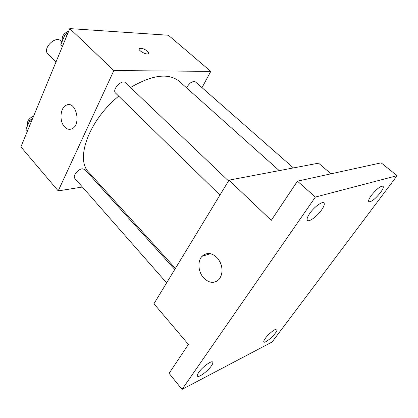 <?xml version="1.0" encoding="UTF-8"?>
<svg xmlns="http://www.w3.org/2000/svg" width="418" height="418" viewBox="0 0 418 418"><rect width="100%" height="100%" fill="white"/><g stroke="black" fill="none" stroke-linecap="round" stroke-linejoin="round"><path stroke-width="0.63" d="M61.948 42.014L60.882 40.974C55.584 35.096 42.019 48.713 47.924 53.985L55.939 62.11M82.414 187.034L58.222 190.89L20.9 146.88L69.79 28.596L168.36 35.237L210.787 71.379L201.999 87.655M279.229 170.622L179.312 81.343C168.606 72.727 152.34 74.775 130.515 87.503M118.696 96.145C88.757 120.509 75.052 159.295 88.768 172.253L175.393 268.429M58.222 190.89L113.863 70.548L210.787 71.379M99.609 184.291L98.361 184.49M228.536 180.931L125.562 82.78C121.972 78.845 111.559 89.703 115.619 93.136L219.936 195.091M293.42 167.931L195.425 81.881C192.275 80.909 189.344 82.91 186.632 87.884M166.625 282.866L74.785 178.35C72.418 176.124 77.873 169.165 82.304 168.788L84.864 169.483L174.766 269.469M113.863 70.548L69.79 28.596M64.597 126.884C59.001 121.304 60.197 107.254 66.519 105.085C76.076 100.451 81.656 124.914 71.875 128.801C69.304 129.888 66.88 129.246 64.597 126.884M140.751 48.263C144.2 48.284 150.302 52.652 148.306 53.687C146.269 55.275 137.015 49.836 139.476 48.504L140.751 48.263M139.21 48.801L140.751 48.269C143.839 48.289 149.487 51.984 148.578 53.394M182.055 389.404L315.371 197.071L397.1 175.675L272.134 341.981L182.055 389.404L169.097 373.352L188.419 344.416L153.939 303.755L229.012 180.142L318.537 163.166L331.03 173.81M397.1 175.675L381.117 162.848L297.444 181.156L315.371 197.071M229.012 180.142L271.266 220.359L297.444 181.156M203.817 278.09C198.169 272.202 197.249 261.281 201.993 256.333C207.067 251.892 212.433 252.707 218.091 258.784C222.851 266.041 223.296 272.782 219.424 279.005C214.695 283.754 209.491 283.451 203.817 278.09M221.55 265.947L220.411 262.661M321.583 209.977C317.304 216.2 309.137 222.266 307.486 220.38C306.582 219.314 307.324 217.005 309.717 213.462C313.991 207.161 322.299 201.016 323.903 202.902C324.823 204.021 324.049 206.377 321.583 209.977M211.356 365.938C207.777 371.21 198.555 378.018 197.437 376.153C197.003 375.547 197.432 374.298 198.728 372.407C202.307 367.067 211.66 360.206 212.705 362.092C213.154 362.719 212.705 364 211.356 365.938M275.326 333.167C271.987 337.765 264.761 343.366 263.873 342.008C263.471 341.464 263.988 340.21 265.42 338.24C268.764 333.595 276.079 327.947 276.925 329.327C277.333 329.886 276.8 331.166 275.326 333.167M380.39 192.703C375.223 199.005 371.377 202.014 368.859 201.732C368.138 200.854 368.99 198.722 371.424 195.337C376.628 188.967 380.5 185.916 383.024 186.193C383.755 187.112 382.878 189.286 380.39 192.703M27.426 131.09L25.973 129.423L29.751 120.253L32.484 118.848M31.219 121.91L29.751 120.253M33.592 116.173C28.68 118.435 26.762 121.345 27.834 124.904M62.381 46.513L60.756 44.914L65.083 34.391L67.946 33.059M66.734 35.985L65.083 34.391M68.719 31.183C63.604 33.262 61.498 36.502 62.402 40.907M70.234 104.934L66.519 105.085M210.541 253.653L201.993 256.333"/></g></svg>

